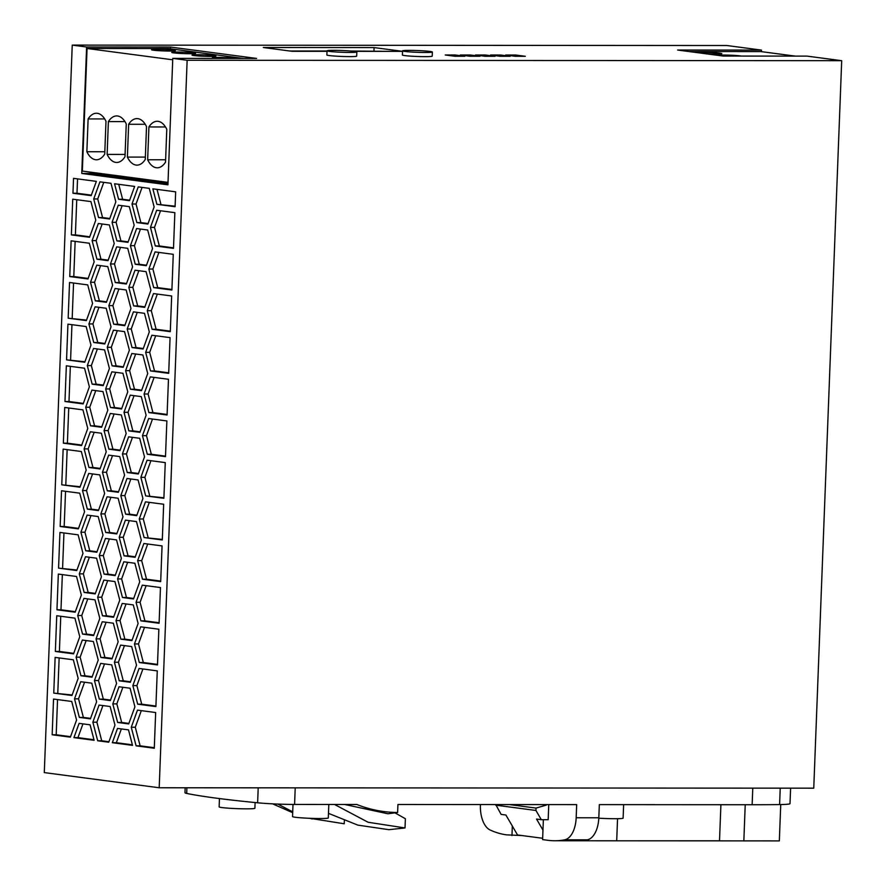 <?xml version="1.0" encoding="UTF-8"?>
<svg xmlns="http://www.w3.org/2000/svg" width="886" height="886" viewBox="0 0 886 886"><rect width="100%" height="100%" fill="white"/><g stroke="black" fill="none" stroke-linecap="round" stroke-linejoin="round"><path stroke-width="1.33" d="M90.361 172.139L90.306 173.468L167.963 183.712M90.306 173.468L81.756 173.457L167.919 184.831L172.781 58.376L187.145 60.27L159.192 787.765L44.3 772.592L72.242 45.108L726.808 45.518L761.439 50.092L761.373 51.643M761.439 50.092L677.602 50.037L723.242 56.062L807.068 56.117L841.7 60.691L813.758 788.175L159.192 787.765M168.694 373.338L170.068 337.632L151.871 335.229L145.658 352.351L150.498 370.935L168.694 373.338M173.49 248.368L174.863 212.662L156.678 210.259L150.465 227.381L155.305 245.965L173.49 248.368M156.888 204.312L175.096 206.715L175.661 191.83L152.857 188.829L156.888 204.312L175.118 206.183M167.089 414.991L168.462 379.286L150.277 376.882L144.064 394.004L148.903 412.588L167.089 414.991M162.06 545.909L143.875 543.506L137.662 560.628L142.502 579.211L160.687 581.615L162.06 545.909M158.86 629.226L140.675 626.823L134.462 643.945L139.301 662.529L157.486 664.921L158.86 629.226M148.859 269.045L153.699 287.618L171.895 290.021L173.268 254.315L155.072 251.912L148.859 269.045L152.89 269.045L157.73 287.629L171.917 289.5M155.659 712.532L137.474 710.129L131.261 727.251L136.101 745.835L154.286 748.238L155.659 712.532M165.494 456.644L166.867 420.939L148.671 418.535L142.458 435.668L147.297 454.241L165.494 456.644M155.892 706.585L157.265 670.879L139.069 668.476L132.856 685.598L137.695 704.182L155.892 706.585M145.703 495.905L163.888 498.297L165.261 462.603L147.076 460.199L140.863 477.321L145.703 495.905L163.91 497.777M147.264 310.698L152.104 329.282L170.289 331.674L171.662 295.979L153.477 293.576L147.264 310.698L151.284 310.698L156.135 329.282L170.311 331.154M132.523 745.37L128.492 729.876L117.506 728.425L112.334 742.701L132.523 745.37M73.56 653.846L79.773 636.724L74.922 618.14L56.737 615.737L55.364 651.443L73.56 653.846M66.561 359.86L84.757 362.252L90.97 345.13L86.13 326.546L67.934 324.154L66.561 359.86L84.945 361.754M81.368 595.071L76.528 576.487L58.332 574.084L56.959 609.789L75.155 612.193L81.368 595.071M89.375 386.794L84.524 368.211L66.339 365.807L64.966 401.513L83.162 403.916L89.375 386.794M53.758 693.107L71.954 695.499L78.167 678.377L73.328 659.793L55.131 657.401L53.758 693.107L72.143 695.001M61.533 490.778L60.159 526.483L78.356 528.876L84.569 511.754L79.729 493.17L61.533 490.778M87.958 278.946L94.171 261.824L89.331 243.24L71.135 240.837L69.761 276.543L87.958 278.946M68.167 318.196L86.352 320.599L92.576 303.477L87.725 284.893L69.54 282.49L68.167 318.196L86.54 320.101M61.765 484.819L79.962 487.222L86.175 470.101L81.324 451.517L63.139 449.113L61.765 484.819L80.139 486.724M72.741 199.184L71.367 234.89L89.552 237.293L95.777 220.171L90.926 201.587L72.741 199.184M91.169 195.64L96.352 181.364L73.538 178.352L72.962 193.237L91.169 195.64M87.769 428.447L82.93 409.864L64.733 407.46L63.36 443.166L81.556 445.569L87.769 428.447M76.573 720.041L71.722 701.457L53.537 699.054L52.163 734.76L70.359 737.163L76.573 720.041M58.565 568.136L76.761 570.54L82.974 553.418L78.123 534.834L59.938 532.431L58.565 568.136L76.938 570.03M90.095 724.814L79.109 723.364L73.926 737.628L94.126 740.297L90.095 724.814M91.779 683.172L80.726 681.711L74.513 698.832L79.352 717.416L90.405 718.867L96.618 701.745L91.779 683.172M93.373 641.508L82.32 640.057L76.107 657.179L80.947 675.752L92.011 677.214L98.224 660.092L93.373 641.508M94.979 599.855L83.926 598.393L77.713 615.515L82.553 634.099L93.606 635.561L99.819 618.439L94.979 599.855M96.574 558.202L85.521 556.74L79.308 573.862L84.148 592.446L95.212 593.908L101.425 576.786L96.574 558.202M98.18 516.549L87.127 515.087L80.914 532.209L85.754 550.793L96.807 552.244L103.02 535.122L98.18 516.549M99.775 474.885L88.722 473.434L82.509 490.556L87.349 509.129L98.412 510.591L104.626 493.469L99.775 474.885M101.381 433.232L90.328 431.77L84.115 448.892L88.954 467.476L100.007 468.938L106.22 451.816L101.381 433.232M102.975 391.579L91.922 390.117L85.709 407.239L90.549 425.823L101.613 427.285L107.826 410.163L102.975 391.579M104.581 349.926L93.528 348.464L87.315 365.586L92.155 384.17L103.208 385.62L109.421 368.498L104.581 349.926M106.176 308.262L95.123 306.811L88.91 323.933L93.75 342.505L104.814 343.967L111.027 326.845L106.176 308.262M107.782 266.608L96.729 265.147L90.516 282.269L95.356 300.852L106.409 302.314L112.622 285.192L107.782 266.608M109.377 224.955L98.324 223.494L92.111 240.615L96.951 259.199L108.003 260.661L114.228 243.539L109.377 224.955M110.983 183.302L99.93 181.84L93.717 198.962L98.556 217.546L109.609 218.997L115.822 201.875L110.983 183.302M114.97 725.102L110.13 706.519L99.066 705.068L92.853 722.19L97.704 740.774L108.757 742.224L114.97 725.102M119.023 686.761L112.81 703.883L117.65 722.467L128.703 723.928L134.916 706.807L130.076 688.223L119.023 686.761M116.564 683.449L111.725 664.865L100.672 663.404L94.459 680.526L99.298 699.109L110.351 700.571L116.564 683.449M120.618 645.108L114.405 662.23L119.245 680.813L130.308 682.275L136.522 665.153L131.671 646.57L120.618 645.108M118.17 641.796L113.33 623.212L102.267 621.75L96.053 638.872L100.904 657.456L111.957 658.918L118.17 641.796M122.224 603.455L116.011 620.577L120.85 639.16L131.903 640.611L138.116 623.489L133.277 604.905L122.224 603.455M119.765 600.132L114.925 581.559L103.872 580.097L97.659 597.219L102.499 615.803L113.552 617.265L119.765 600.132M123.818 561.79L117.605 578.923L122.445 597.496L133.509 598.958L139.722 581.836L134.871 563.252L123.818 561.79M121.371 558.479L116.531 539.895L105.467 538.444L99.254 555.566L104.105 574.15L115.158 575.601L121.371 558.479M125.424 520.137L119.211 537.259L124.051 555.843L135.104 557.305L141.317 540.183L136.477 521.599L125.424 520.137M122.966 516.826L118.126 498.242L107.073 496.78L100.86 513.902L105.7 532.486L116.753 533.948L122.966 516.826M127.019 478.484L120.806 495.606L125.646 514.19L136.71 515.652L142.923 498.53L138.072 479.946L127.019 478.484M124.572 475.173L119.732 456.589L108.668 455.127L102.455 472.249L107.306 490.833L118.359 492.295L124.572 475.173M128.625 436.831L122.412 453.953L127.252 472.537L138.305 473.988L144.518 456.866L139.678 438.282L128.625 436.831M126.166 433.509L121.327 414.936L110.274 413.474L104.061 430.596L108.9 449.18L119.953 450.642L126.166 433.509M130.22 395.167L124.007 412.3L128.847 430.873L139.91 432.335L146.124 415.213L141.273 396.629L130.22 395.167M127.772 391.856L122.932 373.272L111.869 371.821L105.656 388.943L110.506 407.527L121.559 408.978L127.772 391.856M131.826 353.514L125.613 370.636L130.452 389.22L141.505 390.682L147.718 373.56L142.879 354.976L131.826 353.514M129.367 350.203L124.527 331.619L113.474 330.157L107.261 347.279L112.101 365.863L123.154 367.325L129.367 350.203M133.421 311.861L127.207 328.983L132.047 347.567L143.111 349.029L149.324 331.907L144.473 313.323L133.421 311.861M130.973 308.55L126.133 289.966L115.069 288.504L108.856 305.626L113.707 324.21L124.76 325.671L130.973 308.55M135.026 270.208L128.813 287.33L133.653 305.914L144.706 307.364L150.919 290.243L146.079 271.659L135.026 270.208M132.568 266.885L127.728 248.313L116.675 246.851L110.462 263.973L115.302 282.556L126.355 284.018L132.568 266.885M136.621 228.544L130.408 245.677L135.248 264.249L146.312 265.711L152.525 248.589L147.674 230.006L136.621 228.544M134.174 225.232L129.334 206.648L118.27 205.198L112.057 222.32L116.908 240.903L127.961 242.354L134.174 225.232M138.227 186.891L132.014 204.013L136.854 222.596L147.907 224.058L154.12 206.936L149.28 188.353L138.227 186.891M134.65 186.425L114.56 183.767L118.591 199.25L129.467 200.69L134.65 186.425M144.097 537.558L162.293 539.962L163.666 504.256L145.47 501.853L139.257 518.975L144.097 537.558L162.315 539.43M136.056 602.292L140.896 620.865L159.092 623.268L160.466 587.562L142.269 585.159L136.056 602.292L140.088 602.292L144.927 620.876L159.115 622.747M72.242 45.108L86.606 47.002L81.756 173.457M172.781 58.376L256.608 58.432L170.444 47.058L170.378 48.808M243.218 58.421L168.373 48.542L87.061 48.486L82.343 171.076L168.019 182.383M86.606 47.002L170.444 47.058M790.611 788.163L790.013 803.635A29.825 1.772 -177.8 0 1 779.602 804.577A238.633 14.154 -177.8 0 1 752.136 804.732L599.324 804.632L598.814 817.767A23.867 12.803 90 0 1 587.363 839.817A178.972 95.987 90 0 1 586.742 839.939L583.442 840.681L585.125 840.781L779.337 840.892L780.732 804.554M480.433 804.554L480.411 805.119A23.867 12.803 90 0 0 490.069 829.96A178.972 95.987 90 0 0 506.537 834.845L522.053 835.564M295.215 787.842L294.584 804.444A29.825 1.772 -177.8 0 1 257.627 802.794A298.283 17.687 -177.8 0 1 186.702 793.424A29.825 1.772 -177.8 0 1 184.986 792.771L185.174 787.776M495.75 804.566L501.111 814.389L505.895 815.02L512.329 826.051L511.964 835.553M294.584 804.444L356.825 804.477C369.96 809.726 383.56 812.396 397.615 812.495L397.925 804.51L576.664 804.621L576.166 817.756A23.867 12.803 90 0 1 564.703 839.806A178.972 95.987 90 0 1 554.769 840.759A178.972 95.987 90 0 1 548.024 840.316L542.609 839.596L542.963 830.093L536.539 819.063L541.324 819.694L535.941 810.468L536.041 808.087L546.219 805.119L542.276 804.599M495.728 805.164L535.941 810.468M512.329 826.051L517.524 834.966L542.653 838.278M541.324 819.694L548.179 819.705L548.755 804.599M542.963 830.093L543.373 819.694M397.615 812.495L387.946 813.78L344.698 804.477M328.473 813.348L357.866 825.132L388.921 829.684L405.024 827.945L405.378 818.719L395.078 812.916M334.52 804.466L368.111 822.263L405.024 827.945M720.905 804.709L719.51 840.814L721.071 840.869M719.51 840.814L604.983 840.792M617.553 818.697L616.711 840.537M745.226 804.732L743.841 840.869M598.803 818.199A17.897 1.063 2.2 0 0 614.806 818.719A17.897 1.063 2.2 0 0 623.113 818.143L623.633 804.654M536.041 808.087L509.439 804.577M255.113 802.539L254.891 808.265A17.897 1.063 -177.8 0 1 246.585 808.84A17.897 1.063 -177.8 0 1 228.366 808.176A17.897 1.063 -177.8 0 1 219.13 806.891L219.44 798.563M293 804.433L292.535 816.582A17.897 1.063 2.2 0 0 301.772 817.867A17.897 1.063 2.2 0 0 319.99 818.531A17.897 1.063 2.2 0 0 328.296 817.955L328.817 804.466M272.578 803.835L292.679 812.706M277.85 804.078L292.712 811.875M309.912 818.31L344.233 823.781L344.355 820.702M500.623 55.021L510.203 56.283L500.125 56.283L490.556 55.01L500.623 55.021L500.601 55.619L505.64 56.283M402.554 50.856L402.399 55.021A14.918 0.886 2.2 0 0 410.096 56.095A14.918 0.886 2.2 0 0 425.28 56.649A14.918 0.886 2.2 0 0 432.202 56.172L432.357 52.008A14.918 0.886 2.2 0 0 424.66 50.934A14.918 0.886 2.2 0 0 409.476 50.38A14.918 0.886 2.2 0 0 402.554 50.856A14.918 0.886 2.2 0 0 410.262 51.931A14.918 0.886 2.2 0 0 425.435 52.484A14.918 0.886 2.2 0 0 432.357 52.008M327.034 50.812L326.868 54.976A14.918 0.886 2.2 0 0 334.576 56.051A14.918 0.886 2.2 0 0 349.748 56.604A14.918 0.886 2.2 0 0 356.67 56.117L356.836 51.953A14.918 0.886 2.2 0 0 349.128 50.89A14.918 0.886 2.2 0 0 333.956 50.336A14.918 0.886 2.2 0 0 327.034 50.812A14.918 0.886 2.2 0 0 334.731 51.886A14.918 0.886 2.2 0 0 349.915 52.44A14.918 0.886 2.2 0 0 356.836 51.953M455.304 54.987L464.884 56.261L454.817 56.25L445.237 54.987L455.304 54.987L455.282 55.585L460.332 56.25M515.73 55.032L525.298 56.294L515.231 56.283L505.662 55.021L515.73 55.032L515.707 55.63L520.746 56.294M327.012 51.322L292.048 51.299L263.319 47.512L374.091 47.578L402.532 51.333M402.532 51.366L354.112 51.344M469.923 56.261L460.343 54.998L470.411 54.998L479.99 56.261L469.923 56.261M485.019 56.272L475.45 55.01L485.517 55.01L495.097 56.272L485.019 56.272M841.7 60.691L187.145 60.27M149.313 502.362L143.288 518.975L148.128 537.558M139.257 518.975L143.288 518.975M124.461 645.617L118.436 662.23L123.276 680.813L130.486 681.766M114.405 662.23L118.436 662.23M119.245 680.813L123.276 680.813M117.317 330.666L111.293 347.29L116.132 365.874L123.342 366.815M107.261 347.279L111.293 347.29M112.101 365.863L116.132 365.874M115.723 372.319L109.687 388.943L114.527 407.527L121.736 408.479M105.656 388.943L109.687 388.943M110.506 407.527L114.527 407.527M157.021 189.371L160.92 204.312M112.522 455.637L106.486 472.249L111.326 490.833L118.536 491.785M102.455 472.249L106.486 472.249M107.306 490.833L111.326 490.833M147.718 544.015L141.682 560.639L146.533 579.211L160.709 581.083M137.662 560.628L141.682 560.639M142.502 579.211L146.533 579.211M100.572 265.656L94.536 282.28L99.376 300.852L106.597 301.805M90.516 282.269L94.536 282.28M95.356 300.852L99.376 300.852M71.943 324.675L70.592 359.86M122.866 687.27L116.83 703.883L121.681 722.467L128.891 723.419M117.65 722.467L121.681 722.467M112.81 703.883L116.83 703.883M138.869 270.717L132.834 287.33L137.684 305.914L144.894 306.866M128.813 287.33L132.834 287.33M133.653 305.914L137.684 305.914M59.14 657.921L57.789 693.107M150.919 460.709L144.883 477.321L149.734 495.905M140.863 477.321L144.883 477.321M65.542 491.298L64.191 526.483L78.544 528.377M60.159 526.483L64.191 526.483M126.067 603.953L120.031 620.577L124.882 639.16L132.092 640.113M116.011 620.577L120.031 620.577M120.85 639.16L124.882 639.16M134.063 395.677L128.038 412.3L132.878 430.884L140.088 431.836M124.007 412.3L128.038 412.3M128.847 430.873L132.878 430.884M73.549 283.022L72.198 318.207M102.167 224.003L96.142 240.615L100.982 259.199L108.192 260.152M92.111 240.615L96.142 240.615M96.951 259.199L100.982 259.199M142.912 668.985L136.887 685.598L141.727 704.182L155.914 706.053M132.856 685.598L136.887 685.598M137.695 704.182L141.727 704.182M84.569 682.22L78.533 698.832L83.384 717.416L90.593 718.369M74.513 698.832L78.533 698.832M79.352 717.416L83.384 717.416M132.468 437.341L126.432 453.953L131.283 472.537L138.493 473.489M122.412 453.953L126.432 453.953M127.252 472.537L131.283 472.537M87.769 598.903L81.733 615.526L86.584 634.099L93.794 635.052M77.713 615.515L81.733 615.526M82.553 634.099L86.584 634.099M77.547 178.883L76.993 193.237L91.358 195.13M72.962 193.237L76.993 193.237M90.97 515.597L84.934 532.209L89.785 550.793L96.995 551.745M80.914 532.209L84.934 532.209M85.754 550.793L89.785 550.793M120.518 247.36L114.493 263.973L119.333 282.556L126.543 283.509M110.462 263.973L114.493 263.973M115.302 282.556L119.333 282.556M155.714 335.739L149.69 352.351L154.529 370.935L168.717 372.807M145.658 352.351L149.69 352.351M150.498 370.935L154.529 370.935M57.546 699.586L56.195 734.76L70.537 736.654M52.163 734.76L56.195 734.76M158.915 252.421L152.89 269.045M153.699 287.618L157.73 287.629M95.766 390.626L89.741 407.239L94.581 425.823L101.79 426.775M85.709 407.239L89.741 407.239M90.549 425.823L94.581 425.823M63.947 532.962L62.596 568.136M137.264 312.37L131.239 328.983L136.079 347.567L143.288 348.519M127.207 328.983L131.239 328.983M132.047 347.567L136.079 347.567M146.112 585.668L140.088 602.292M140.896 620.865L144.927 620.876M68.743 407.992L67.391 443.166L81.745 445.06M63.36 443.166L67.391 443.166M98.966 307.309L92.941 323.933L97.781 342.517L104.991 343.469M88.91 323.933L92.941 323.933M93.75 342.505L97.781 342.517M97.371 348.973L91.336 365.586L96.175 384.17L103.396 385.122M87.315 365.586L91.336 365.586M92.155 384.17L96.175 384.17M76.75 199.715L75.399 234.89L89.741 236.784M71.367 234.89L75.399 234.89M135.669 354.023L129.633 370.647L134.484 389.22L141.694 390.172M125.613 370.636L129.633 370.647M130.452 389.22L134.484 389.22M67.148 449.645L65.797 484.83M94.171 432.279L88.135 448.903L92.975 467.476L100.196 468.428M84.115 448.892L88.135 448.903M88.954 467.476L92.975 467.476M86.163 640.556L80.139 657.179L84.978 675.763L92.188 676.716M80.947 675.752L84.978 675.763M76.107 657.179L80.139 657.179M129.267 520.647L123.232 537.259L128.082 555.843L135.292 556.796M124.051 555.843L128.082 555.843M119.211 537.259L123.232 537.259M118.724 184.321L122.622 199.261L129.655 200.181M118.591 199.25L122.622 199.261M121.349 728.934L116.354 742.701L132.379 744.816M112.334 742.701L116.354 742.701M114.117 413.983L108.092 430.596L112.932 449.18L120.142 450.132M104.061 430.596L108.092 430.596M108.9 449.18L112.932 449.18M103.773 182.35L97.737 198.962L102.577 217.546L109.798 218.499M93.717 198.962L97.737 198.962M98.556 217.546L102.577 217.546M157.32 294.086L151.284 310.698M152.104 329.282L156.135 329.282M75.144 241.369L73.793 276.543L88.146 278.437M69.761 276.543L73.793 276.543M144.518 627.332L138.482 643.945L143.333 662.529L157.509 664.4M134.462 643.945L138.482 643.945M139.301 662.529L143.333 662.529M89.364 557.25L83.339 573.862L88.179 592.446L95.389 593.398M79.308 573.862L83.339 573.862M84.148 592.446L88.179 592.446M70.348 366.339L68.997 401.513L83.339 403.407M64.966 401.513L68.997 401.513M142.07 187.4L136.034 204.024L140.874 222.596L148.095 223.549M132.014 204.013L136.034 204.024M136.854 222.596L140.874 222.596M104.515 663.913L98.49 680.537L103.33 699.109L110.54 700.062M94.459 680.526L98.49 680.537M99.298 699.109L103.33 699.109M109.321 538.943L103.285 555.566L108.125 574.15L115.335 575.103M99.254 555.566L103.285 555.566M104.105 574.15L108.125 574.15M62.341 574.615L60.99 609.789L75.343 611.683M56.959 609.789L60.99 609.789M152.514 419.045L146.489 435.668L151.329 454.252L165.516 456.124M142.458 435.668L146.489 435.668M147.297 454.241L151.329 454.252M141.317 710.638L135.281 727.262L140.132 745.835L154.308 747.706M131.261 727.251L135.281 727.262M136.101 745.835L140.132 745.835M130.862 478.994L124.837 495.606L129.677 514.19L136.887 515.143M120.806 495.606L124.837 495.606M125.646 514.19L129.677 514.19M60.746 616.268L59.395 651.454L73.737 653.347M55.364 651.443L59.395 651.454M154.12 377.392L148.084 394.015L152.935 412.588L167.111 414.46M144.064 394.004L148.084 394.015M148.903 412.588L152.935 412.588M110.916 497.29L104.891 513.913L109.731 532.497L116.941 533.438M100.86 513.902L104.891 513.913M105.7 532.486L109.731 532.497M160.521 210.768L154.485 227.392L159.336 245.965L173.512 247.836M150.465 227.381L154.485 227.392M155.305 245.965L159.336 245.965M140.464 229.053L134.439 245.677L139.279 264.261L146.489 265.213M130.408 245.677L134.439 245.677M135.248 264.249L139.279 264.261M118.923 289.013L112.887 305.626L117.727 324.21L124.937 325.162M108.856 305.626L112.887 305.626M113.707 324.21L117.727 324.21M82.952 723.873L77.957 737.628L93.982 739.744M73.926 737.628L77.957 737.628M107.715 580.607L101.691 597.219L106.53 615.803L113.74 616.756M97.659 597.219L101.691 597.219M102.499 615.803L106.53 615.803M106.121 622.26L100.085 638.872L104.925 657.456L112.134 658.409M96.053 638.872L100.085 638.872M100.904 657.456L104.925 657.456M127.662 562.3L121.637 578.923L126.477 597.507L133.686 598.46M117.605 578.923L121.637 578.923M122.445 597.496L126.477 597.507M92.565 473.932L86.54 490.556L91.38 509.14L98.59 510.092M82.509 490.556L86.54 490.556M87.349 509.129L91.38 509.14M102.92 705.566L96.884 722.19L101.724 740.774L108.934 741.726M92.853 722.19L96.884 722.19M97.704 740.774L101.724 740.774M122.124 205.696L116.088 222.32L120.928 240.903L128.138 241.856M112.057 222.32L116.088 222.32M116.908 240.903L120.928 240.903M688.931 51.532L760.875 51.576L795.185 56.106M449.767 55.585L455.282 55.585M510.192 55.619L515.707 55.63M464.873 55.596L475.439 56.261M470.411 54.998L470.388 55.596M479.979 55.608L490.545 56.272M485.517 55.01L485.495 55.608M495.086 55.608L500.601 55.619M391.202 51.366L351.089 51.034M327.023 51.023L289.744 51M373.958 51.056L374.091 47.578M372.319 51.355L387.426 51.366M291.339 51.211L299.313 51.31M301.827 51.31L316.933 51.322M319.447 51.322L327.012 51.233M354.699 51.344L369.805 51.355M153.367 50.203A11.928 0.709 -177.8 0 1 151.517 49.749A11.928 0.709 -177.8 0 1 160.122 49.395A11.928 0.709 -177.8 0 1 173.501 50.214A11.928 0.709 -177.8 0 1 175.362 50.668A11.928 0.709 -177.8 0 1 166.745 51.011A11.928 0.709 -177.8 0 1 153.367 50.203M173.634 52.872A11.928 0.709 -177.8 0 1 171.773 52.418A11.928 0.709 -177.8 0 1 180.39 52.075A11.928 0.709 -177.8 0 1 193.768 52.883A11.928 0.709 -177.8 0 1 195.629 53.337A11.928 0.709 -177.8 0 1 187.012 53.692A11.928 0.709 -177.8 0 1 173.634 52.872M193.901 55.552A11.928 0.709 -177.8 0 1 192.04 55.098A11.928 0.709 -177.8 0 1 200.657 54.744A11.928 0.709 -177.8 0 1 214.035 55.563A11.928 0.709 -177.8 0 1 215.885 56.017A11.928 0.709 -177.8 0 1 207.28 56.361A11.928 0.709 -177.8 0 1 193.901 55.552M215.752 58.398A11.928 0.709 -177.8 0 1 214.168 58.221A11.928 0.709 -177.8 0 1 212.308 57.767A11.928 0.709 -177.8 0 1 220.924 57.424A11.928 0.709 -177.8 0 1 234.303 58.232A11.928 0.709 -177.8 0 1 235.432 58.421M172.726 59.794L87.061 48.486M147.652 159.757A23.867 12.803 90 0 0 157.232 167.808A23.867 12.803 90 0 0 165.527 162.116L166.789 129.312A23.867 12.803 90 0 0 157.21 121.271A23.867 12.803 90 0 0 148.914 126.953L147.652 159.757L165.616 159.768M86.861 151.739A23.867 12.803 90 0 0 96.43 159.779A23.867 12.803 90 0 0 104.725 154.098L105.988 121.293A23.867 12.803 90 0 0 96.419 113.242A23.867 12.803 90 0 0 88.124 118.934L86.861 151.739L104.825 151.75M107.128 154.408A23.867 12.803 90 0 0 116.697 162.459A23.867 12.803 90 0 0 124.992 156.767L126.255 123.962A23.867 12.803 90 0 0 116.686 115.922A23.867 12.803 90 0 0 108.38 121.603L107.128 154.408L125.092 154.419M127.385 157.088A23.867 12.803 90 0 0 136.965 165.128A23.867 12.803 90 0 0 145.26 159.447L146.522 126.643A23.867 12.803 90 0 0 136.953 118.591A23.867 12.803 90 0 0 128.647 124.284L127.385 157.088L145.348 157.099M88.124 118.934L104.703 118.934M108.38 121.603L124.97 121.615M128.647 124.284L145.238 124.284M148.914 126.953L165.505 126.964M697.958 52.728A11.928 0.709 -177.8 0 1 706.807 52.418A11.928 0.709 -177.8 0 1 719.941 53.226A11.928 0.709 -177.8 0 1 721.791 53.669A11.928 0.709 -177.8 0 1 705.267 53.692M718.225 55.397A11.928 0.709 -177.8 0 1 727.074 55.087A11.928 0.709 -177.8 0 1 740.198 55.896A11.928 0.709 -177.8 0 1 741.327 56.073M780.234 788.152L779.602 804.577M186.913 787.776L186.702 793.424M258.203 787.82L257.627 802.794M576.166 817.756L598.814 817.767M752.779 788.141L752.136 804.732M564.703 839.806L587.363 839.817M554.769 840.759L585.125 840.781M740.929 840.88L760.31 840.892M312.204 818.974L309.856 818.31"/></g></svg>
